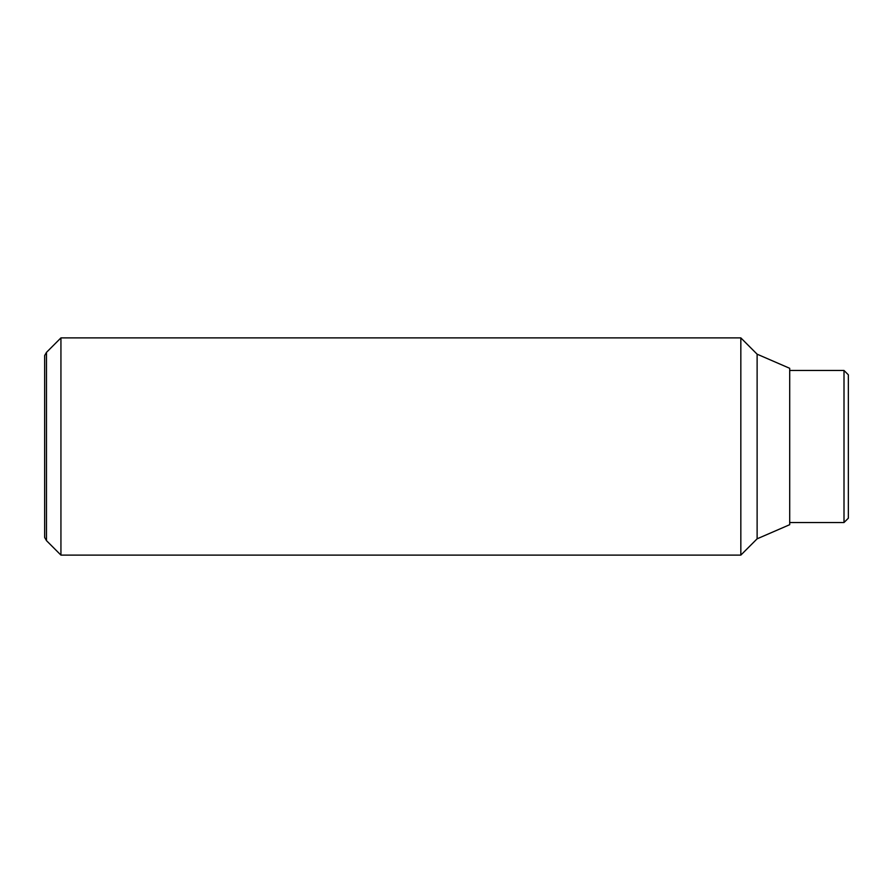<?xml version="1.0" encoding="UTF-8"?>
<svg xmlns="http://www.w3.org/2000/svg" width="893" height="893" viewBox="0 0 893 893"><rect width="100%" height="100%" fill="white"/><g stroke="black" fill="none" stroke-linecap="round" stroke-linejoin="round"><path stroke-width="1.34" d="M60.936 446.5L60.936 337.889L46.492 352.344L46.492 540.656L60.936 555.111L60.936 446.5M757.119 538.814L757.119 354.186L789.702 368.307L789.702 524.693L757.119 538.814L740.833 555.111L740.833 337.889L60.936 337.889M46.492 352.344L44.65 355.526L44.65 537.474L46.492 540.656M844.008 370.472L848.35 374.814L848.35 518.186L844.008 522.528L844.008 370.472L789.702 370.472M757.119 354.186L740.833 337.889M844.008 522.528L789.702 522.528M740.833 555.111L60.936 555.111"/></g></svg>
